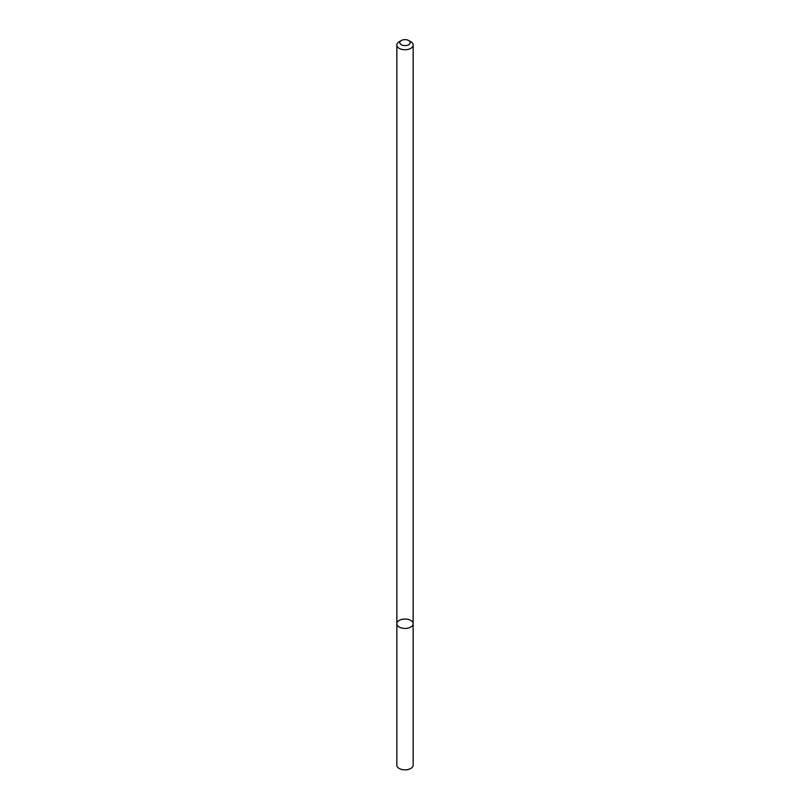 <?xml version="1.0" encoding="UTF-8"?>
<svg xmlns="http://www.w3.org/2000/svg" width="810" height="810" viewBox="0 0 810 810"><rect width="100%" height="100%" fill="white"/><g stroke="black" fill="none" stroke-linecap="round" stroke-linejoin="round"><path stroke-width="1.21" d="M410.771 627.051A8.151 4.708 180 0 1 401.882 628.074A8.151 4.708 180 0 1 396.849 623.72A8.151 4.708 180 0 1 405 619.012A8.151 4.708 180 0 1 413.151 623.72A8.151 4.708 180 0 1 410.771 627.051A8.151 4.708 180 0 1 401.882 628.074A8.151 4.708 180 0 1 396.849 623.72L396.849 765.146A8.151 4.708 180 0 0 401.882 769.5A8.151 4.708 180 0 0 410.771 768.477A8.151 4.708 180 0 0 413.151 765.146L413.151 623.72A8.151 4.708 180 0 1 410.771 627.051M408.665 40.5L410.771 41.715A8.151 4.708 180 0 1 413.151 45.036A8.151 4.708 180 0 1 410.771 48.367A8.151 4.708 180 0 1 401.882 49.39A8.151 4.708 180 0 1 396.849 45.036A8.151 4.708 180 0 1 399.229 41.715L401.335 40.5A5.194 2.997 180 0 1 408.665 40.5A5.194 2.997 180 0 1 408.665 44.732A5.194 2.997 180 0 1 401.335 44.732A5.194 2.997 180 0 1 401.335 40.5M396.849 45.036L396.849 623.72M413.151 45.036L413.151 623.72"/></g></svg>
